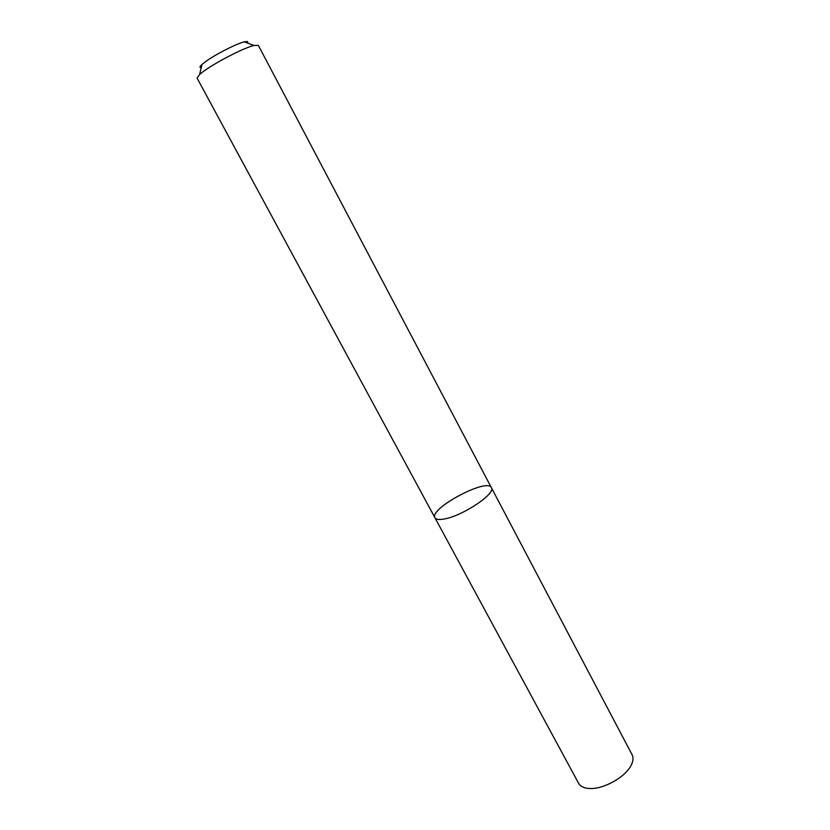 <?xml version="1.0" encoding="UTF-8"?>
<svg xmlns="http://www.w3.org/2000/svg" width="830" height="830" viewBox="0 0 830 830"><rect width="100%" height="100%" fill="white"/><g stroke="black" fill="none" stroke-linecap="round" stroke-linejoin="round"><path stroke-width="1.25" d="M444.475 518.937C439.184 519.943 435.999 519.559 434.951 517.775C428.737 508.759 487.335 477.468 491.37 487.646C496.226 493.404 462.891 515.824 444.475 518.937C439.184 519.943 435.999 519.559 434.951 517.775L578.614 783.302C580.139 786.031 583.106 787.712 587.505 788.324L589.86 788.5C603.866 789.309 625.945 776.735 631.329 764.918C633.269 760.923 633.529 757.531 632.097 754.74L491.37 487.646C496.226 493.404 462.891 515.824 444.475 518.937M491.37 487.646L258.348 45.37L253.918 45.463C243.864 47.849 215.146 62.624 203.215 71.588L199.594 74.472L197.063 78.093L434.951 517.775M247.413 43.067C248.471 41.51 247.402 41.116 244.217 41.894C236.27 43.71 214.119 55.091 204.854 62.146L202.032 64.418C199.615 66.639 199.345 67.738 201.223 67.728M202.032 64.418L199.594 74.472M244.217 41.894L253.918 45.463"/></g></svg>

